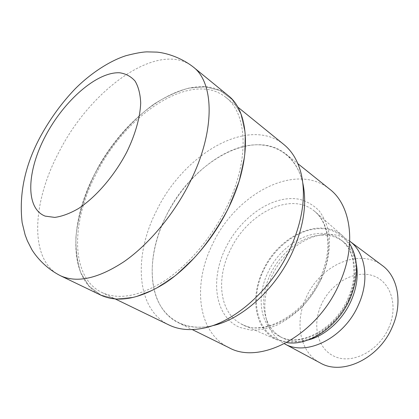 <?xml version="1.0" encoding="UTF-8"?>
<svg xmlns="http://www.w3.org/2000/svg" width="419" height="419" viewBox="0 0 419 419"><rect width="100%" height="100%" fill="white"/><g stroke="black" fill="none" stroke-linecap="round" stroke-linejoin="round"><path stroke-width="0.31" stroke-dasharray="2.1 1.57" d="M228.512 207.73L239.024 181.259L244.628 155.784L245.162 132.912L240.862 113.916L232.283 99.659L220.195 90.588L205.457 86.791L188.964 88.074C177.384 91.269 165.725 96.632 153.993 104.158C130.775 120.751 109.684 145.781 94.888 173.717C84.428 194.887 77.814 216.691 75.944 237.054C75.582 250.269 77.206 262.2 80.809 272.858L89.022 286.14L101 295.123L116.388 298.993L134.578 297.134L154.648 289.257L175.435 275.503L195.584 256.507C208.28 241.585 219.257 225.328 228.512 207.73L239.024 181.259L244.628 155.784L245.162 132.912L240.862 113.916L232.283 99.659L220.195 90.588L205.457 86.791L188.964 88.074C177.384 91.274 165.725 96.632 153.993 104.158C130.775 120.751 109.684 145.781 94.888 173.717C84.428 194.887 77.814 216.691 75.949 237.054C75.582 250.269 77.206 262.2 80.809 272.858L89.027 286.14L101 295.123L116.388 298.993L134.578 297.134L154.648 289.257L175.435 275.503L195.584 256.507C208.28 241.585 219.257 225.328 228.512 207.73M283.873 144.529C248.221 115.314 183.108 154.705 156.428 210.946C133.42 255.674 135.798 309.081 168.993 324.992M226.611 207.243C249.918 160.021 247.446 113.565 225.977 97.465C191.651 69.523 125.475 114.434 96.113 174.026C71.005 221.578 69.983 277.116 101.848 292.457C118.608 300.229 139.48 296.385 164.468 280.919C188.351 265.164 211.899 237.489 226.611 207.243M211.344 325.956C184.617 331.408 163.913 318.581 156.03 296.259C148.242 273.748 152.631 243.355 166.181 215.926C191.09 163.143 252.275 126.732 285.847 154.024C294.169 160.692 299.831 170.418 302.837 183.203L302.67 182.485C295.102 151.06 268.066 138.815 239.506 147.519C210.804 156.308 182.323 183.574 166.181 215.926C144.723 257.832 147.394 307.687 178.431 322.761C188 327.48 199.208 328.496 212.061 325.804L203.241 328.213M320.745 279.426C333.309 252.725 330.088 224.008 315.062 211.668L313.349 210.286C289.293 191.499 246.529 214.345 230.031 250.588C215.879 279.096 219.572 312.768 241.045 323.866L243.025 324.83C265.793 336.499 305.074 315.041 320.745 279.426M349.64 243.706L343.151 236.206C320.498 215.853 278.31 235.97 262.985 270.506C249.624 297.72 254.92 330.282 277.142 339.893L286.69 342.601M356.339 264.143C354.296 254.124 349.797 246.508 342.836 241.307C335.933 236.374 327.962 234.378 318.922 235.331C299.836 237.285 279.95 253.61 270.365 274.298C263.263 289.854 261.838 304.524 266.102 318.309C269.066 326.904 274.241 333.288 281.636 337.452C289.293 341.553 298.098 342.412 308.038 340.019M349.629 241.114L349.629 241.114C342.129 235.703 333.472 233.514 323.662 234.556C303.23 236.656 282.081 254.008 271.894 276.006C264.347 292.541 262.849 308.185 267.401 322.934C270.611 332.267 276.257 339.181 284.333 343.685L284.333 343.685M382.212 265.452C359.12 247.503 320.006 265.599 306.263 297.301C294.358 322.138 299.653 352.222 320.174 362.906M388.675 328.004C398.961 305.084 390.168 280.358 371.826 275.367C353.62 270.03 330.785 283.715 321.404 304.435C311.783 325.055 317.419 349.415 335.121 356.705C352.657 364.336 378.656 351.022 388.675 328.004M329.69 189.179C295.599 161.373 235.53 194.06 212.496 244.329C192.52 284.15 197.281 332.309 228.842 347.602M227.973 95.396C192.73 66.616 124.904 112.721 94.846 173.707C69.119 222.395 68.004 279.426 100.817 295.144M321.352 278.818C328.098 263.169 330.701 247.189 328.957 233.231C327.04 224.39 323.709 216.848 318.964 210.595C313.538 205.231 307.216 201.508 299.988 199.413C273.707 193.808 240.564 216.77 225.427 248.425C210.003 279.96 214.9 316.649 239.605 327.365L250.845 330.151C259.099 330.371 267.71 328.747 276.671 325.27C285.627 320.745 294.133 314.622 302.199 306.902C309.772 298.417 316.156 289.058 321.352 278.818M349.247 299.082C354.903 285.444 356.868 272.397 355.15 259.948C351.96 244.251 342.103 233.299 329.062 229.68C305.666 223.908 276.278 243.151 263.41 270.648C250.263 298.024 255.8 330.093 278.122 339.573C288.01 343.187 298.946 342.742 310.929 338.227C326.548 331.22 340.94 316.617 349.247 299.082M348.482 299.517C359.486 275.854 355.307 249.949 340.438 239.537C318.995 223.002 281.683 241.658 267.851 272.738C255.972 297.097 260.073 326.061 279.017 336.028C299.234 348.372 334.991 330.821 348.482 299.517M193.201 66.961C159.084 39.245 90.829 88.87 59.1 151.846C32.074 202.22 28.644 260.44 60.341 275.676M225.977 97.465L237.631 106.939M302.67 182.485L301.282 174.194M313.349 210.286C318.016 213.784 321.682 218.681 324.348 224.977L326.233 230.691C327.417 236.002 327.946 241.868 327.815 248.294C327.066 258.214 324.447 268.322 319.948 278.614C303.304 316.748 260.995 336.965 241.045 323.866M343.151 236.206L315.062 211.668M342.836 241.307L340.438 239.537C345.198 243.046 348.838 248.017 351.358 254.433L353.06 260.241L354.055 274.66C353.385 282.657 351.3 290.713 347.801 298.836C333.875 331.282 297.129 347.896 279.017 336.028L281.636 337.452M318.922 235.331L323.662 234.556M285.847 154.024L297.878 163.672M178.431 322.761L192.269 329.58M266.102 318.309L267.401 322.934M277.142 339.893L243.025 324.83M101.848 292.457L115.366 299.009"/><path stroke-width="0.63" d="M115.366 299.009L168.993 324.992C178.745 329.727 190.158 330.801 203.241 328.213C234.373 322.321 271.392 289.749 289.775 249.703C302.403 221.583 306.237 196.411 301.282 174.194C298.092 161.242 292.289 151.353 283.873 144.529L237.631 106.939M292.043 252.956C303.618 227.187 307.216 203.938 302.837 183.208C307.216 203.933 303.623 227.187 292.043 252.956C275.126 289.828 241.166 319.917 212.061 325.804C241.171 319.906 275.126 289.828 292.043 252.956M286.69 342.601C308.536 346.277 337.625 327.04 349.776 299.26C358.811 277.462 358.764 258.947 349.64 243.706M308.038 340.019C324.992 335.891 342.438 320.315 350.97 301.151C356.653 288.193 358.444 275.859 356.339 264.143M358.407 304.974C369.987 279.929 365.488 252.484 349.765 241.218L382.212 265.452C398.019 276.687 403.057 303.309 392.189 327.202C378.917 358.868 341.914 375.927 320.174 362.906L284.485 343.769C306.205 356.716 344.182 338.17 358.407 304.974M192.269 329.58L228.842 347.602C259.822 365.326 316.633 335.787 339.013 284.412C356.93 246.021 351.3 205.504 329.69 189.179L297.878 163.672M60.341 275.676L100.817 295.144C117.98 303.052 139.354 299.087 164.939 283.239C189.398 267.092 213.517 238.736 228.58 207.745C252.416 159.398 249.86 111.904 227.973 95.396L193.201 66.961C214.413 82.821 215.502 131.309 190.111 181.846C174.058 214.219 149.038 244.204 124.181 261.556C98.219 278.619 76.939 283.323 60.341 275.676L60.341 275.676C48.274 269.475 38.15 259.785 31.865 249.661L27.355 240.805L25.103 234.802L22.144 222.662C18.824 193.814 25.035 164.897 40.79 135.903C50.558 118.221 62.059 102.487 75.289 88.697C91.614 72.361 111.04 60.373 126.072 55.664C135.232 53.292 142.151 52.024 146.833 51.867L157.109 52.124C168.145 53.244 182.165 58.377 193.201 66.961M45.535 135.856C26.853 170.879 24.983 208.416 45.184 216.12L54.758 217.403C62.106 216.419 70.104 213.412 78.741 208.39C96.281 196.757 114.387 175.713 126.669 152.291C135.279 134.667 140.14 117.414 140.705 103.074C140.323 94.149 138.459 86.838 135.122 81.139C131.037 76.488 125.899 73.707 119.714 72.786C96.92 71.549 63.992 100.743 45.535 135.856"/></g></svg>
